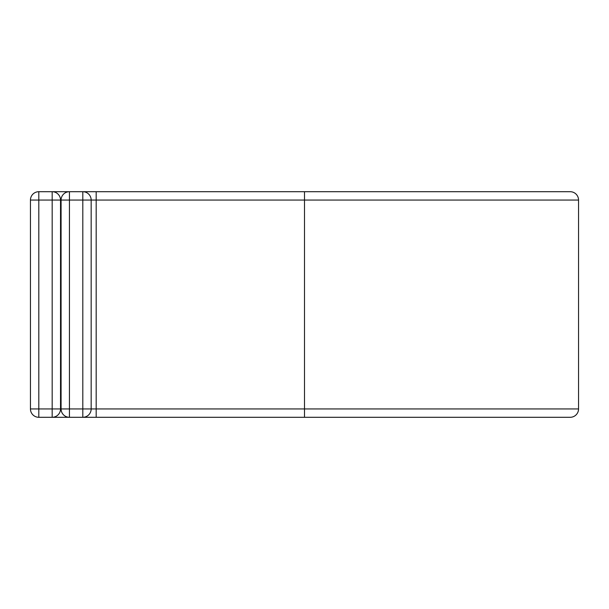 <?xml version="1.0" encoding="UTF-8"?>
<svg xmlns="http://www.w3.org/2000/svg" width="609" height="609" viewBox="0 0 609 609"><rect width="100%" height="100%" fill="white"/><g stroke="black" fill="none" stroke-linecap="round" stroke-linejoin="round"><path stroke-width="0.91" d="M52.176 417.294L52.176 200.056L38.809 200.056L38.809 191.706A8.359 8.359 0 0 0 30.45 200.056L38.809 200.056L38.809 417.294A8.359 8.359 0 0 1 30.45 408.944L60.527 408.944A8.359 8.359 0 0 1 52.176 417.294L38.809 417.294A8.359 8.359 0 0 1 30.45 408.944L30.45 200.056A8.359 8.359 0 0 1 38.809 191.706L52.176 191.706A8.359 8.359 0 0 1 60.527 200.056L60.527 408.944A8.359 8.359 0 0 1 52.176 417.294L69.441 417.294A8.359 8.359 0 0 1 61.083 408.944L61.083 200.056A8.359 8.359 0 0 1 69.441 191.706L82.809 191.706A8.359 8.359 0 0 1 91.167 200.056L91.167 408.944A8.359 8.359 0 0 1 82.809 417.294L69.441 417.294A8.359 8.359 0 0 1 61.083 408.944L82.809 408.944L82.809 200.056L69.441 200.056L69.441 417.294M52.176 191.706L69.441 191.706A8.359 8.359 0 0 0 61.083 200.056L60.527 200.056A8.359 8.359 0 0 0 52.176 191.706L52.176 200.056L60.527 200.056M304.5 417.294L304.5 191.706L570.191 191.706A8.359 8.359 0 0 1 578.55 200.056L578.55 408.944A8.359 8.359 0 0 1 570.191 417.294L82.809 417.294L82.809 408.944L91.167 408.944A8.359 8.359 0 0 1 82.809 417.294M96.176 191.706L82.809 191.706A8.359 8.359 0 0 1 91.167 200.056L96.176 200.056L96.176 191.706L304.5 191.706M96.176 417.294L96.176 408.944L91.167 408.944M578.55 408.944L96.176 408.944L96.176 200.056L578.55 200.056M82.809 191.706L82.809 200.056L91.167 200.056M61.083 200.056L69.441 200.056L69.441 191.706"/></g></svg>
